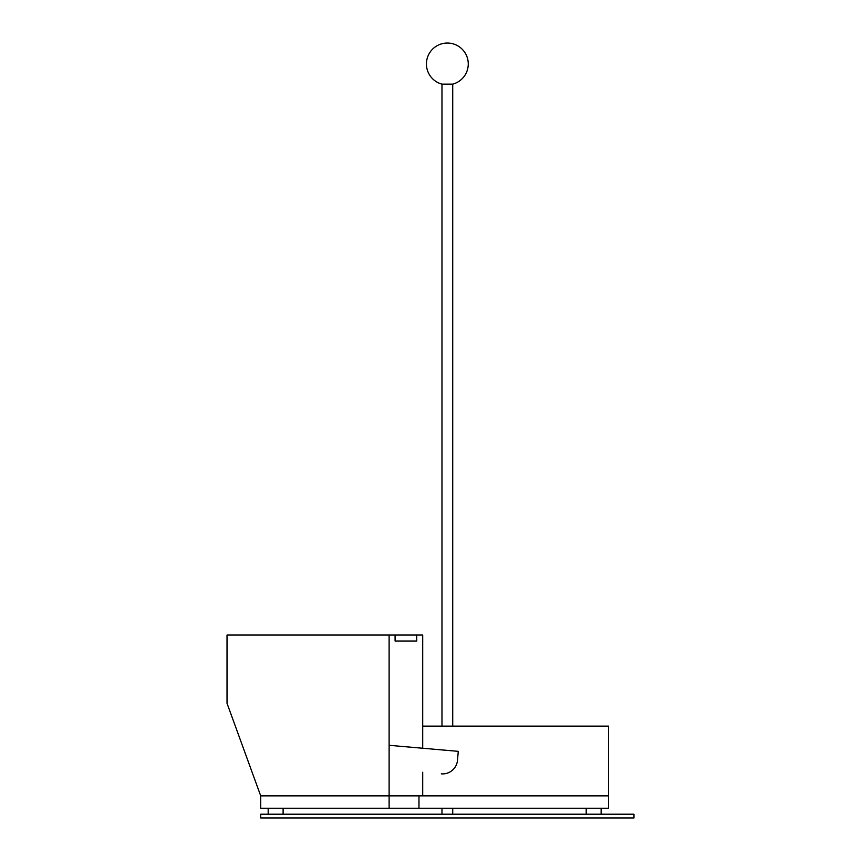 <?xml version="1.0" encoding="UTF-8"?>
<svg xmlns="http://www.w3.org/2000/svg" width="861" height="861" viewBox="0 0 861 861"><rect width="100%" height="100%" fill="white"/><g stroke="black" fill="none" stroke-linecap="round" stroke-linejoin="round"><path stroke-width="1.29" d="M416.735 641.025L416.735 635.052L395.091 635.052L395.091 641.025L416.735 641.025M422.708 748.241L422.708 635.052L227.024 635.052L227.024 703.286L260.711 795.855L389.118 795.855L389.118 635.052L389.118 795.855L418.973 795.855L260.711 795.855L260.711 808.242L389.118 808.242L389.118 795.855M422.708 795.855L422.708 772.22M389.118 808.242L418.973 808.242L418.973 795.855L608.598 795.855L608.598 726.124L422.708 726.124M418.973 808.242L608.598 808.242L608.598 795.855M283.108 808.242L283.108 814.215M268.18 808.242L268.18 814.215M601.129 808.242L601.129 814.215M586.201 808.242L586.201 814.215M389.118 745.303L458.278 751.352L457.492 760.274A14.928 14.928 0 0 1 441.316 773.845M441.973 84.152L452.725 84.152A20.901 20.901 0 0 0 447.343 43.05A20.901 20.901 0 0 0 441.973 84.152L441.973 726.124M452.725 814.215L452.725 808.242M452.725 726.124L452.725 84.152M441.973 814.215L441.973 808.242M260.711 814.215L633.976 814.215L633.976 817.95L260.711 817.95L260.711 814.215"/></g></svg>
